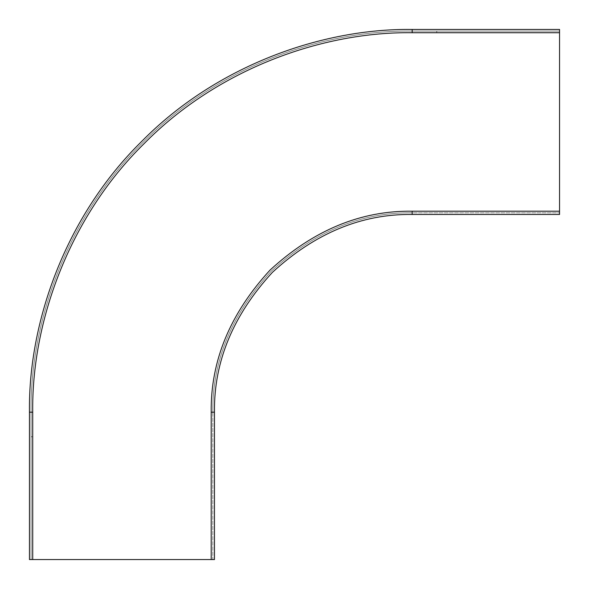 <?xml version="1.0" encoding="UTF-8"?>
<svg xmlns="http://www.w3.org/2000/svg" width="589" height="589" viewBox="0 0 589 589"><rect width="100%" height="100%" fill="white"/><g stroke="black" fill="none" stroke-linecap="round" stroke-linejoin="round"><path stroke-width="0.44" stroke-dasharray="2.94 2.21" d="M31.084 436.743L32.726 436.743L32.726 412.19C31.504 323.206 68.39 218.033 143.863 143.863C218.033 68.39 323.206 31.504 412.19 32.726L436.743 32.726L436.743 31.084L412.19 31.084C322.824 29.862 217.201 66.903 142.707 142.707C66.903 217.201 29.862 322.824 31.084 412.19L31.084 436.743L31.084 412.19C29.862 322.824 66.903 217.201 142.707 142.707C217.201 66.903 322.824 29.862 412.19 31.084L436.743 31.084L436.743 32.726L412.19 32.726L559.55 32.726L559.55 214.477L412.19 214.477C361.727 213.792 315.122 233.097 272.383 272.383C233.097 315.122 213.792 361.727 214.477 412.19L214.477 559.55L214.477 412.19C213.792 361.727 233.097 315.122 272.383 272.383C315.122 233.097 361.727 213.792 412.19 214.477L559.55 214.477L559.55 211.201L559.55 214.477L412.19 214.477C361.727 213.792 315.122 233.097 272.383 272.383C233.097 315.122 213.792 361.727 214.477 412.19L214.477 559.55L211.201 559.55L214.477 559.55L212.835 559.55L212.835 412.19C212.15 361.307 231.617 314.32 271.227 271.227C314.32 231.617 361.307 212.15 412.19 212.835L559.55 212.835L412.19 212.835C361.307 212.15 314.32 231.617 271.227 271.227C231.617 314.32 212.15 361.307 212.835 412.19C212.15 361.307 231.617 314.32 271.227 271.227C314.32 231.617 361.307 212.15 412.19 212.835C361.307 212.15 314.32 231.617 271.227 271.227C231.617 314.32 212.15 361.307 212.835 412.19L212.835 559.55L32.726 559.55L211.201 559.55L211.201 412.19L211.201 559.55L29.45 559.55L32.726 559.55L32.726 412.19L32.726 436.743L31.084 436.743M412.19 29.45L559.55 29.45L412.19 29.45C322.433 28.22 216.362 65.423 141.551 141.551C65.423 216.362 28.22 322.433 29.45 412.19C28.22 322.433 65.423 216.362 141.551 141.551C216.362 65.423 322.433 28.22 412.19 29.45C322.433 28.22 216.362 65.423 141.551 141.551C65.423 216.362 28.22 322.433 29.45 412.19L29.45 559.55L29.45 412.19L29.45 559.55L31.084 559.55L31.084 412.19L32.726 412.19C31.504 323.206 68.39 218.033 143.863 143.863C218.033 68.39 323.206 31.504 412.19 32.726L412.19 31.084C322.824 29.862 217.201 66.903 142.707 142.707C66.903 217.201 29.862 322.824 31.084 412.19L31.084 559.55L31.084 412.19L31.084 559.55L32.726 559.55L32.726 412.19L31.084 412.19C29.862 322.824 66.903 217.201 142.707 142.707C217.201 66.903 322.824 29.862 412.19 31.084L559.55 31.084L412.19 31.084L559.55 31.084L559.55 211.201L559.55 29.45L559.55 31.084L412.19 31.084C322.824 29.862 217.201 66.903 142.707 142.707C66.903 217.201 29.862 322.824 31.084 412.19C29.862 322.824 66.903 217.201 142.707 142.707C217.201 66.903 322.824 29.862 412.19 31.084L412.19 32.726C323.206 31.504 218.033 68.39 143.863 143.863C68.39 218.033 31.504 323.206 32.726 412.19C31.504 323.206 68.39 218.033 143.863 143.863C218.033 68.39 323.206 31.504 412.19 32.726L559.55 32.726L412.19 32.726L412.19 29.45L559.55 29.45L559.55 32.726M559.55 211.201L412.19 211.201C360.888 210.509 313.517 230.13 270.064 270.064C230.13 313.517 210.509 360.888 211.201 412.19C210.509 360.888 230.13 313.517 270.064 270.064C313.517 230.13 360.888 210.509 412.19 211.201L412.19 212.835L412.19 211.201L559.55 211.201L412.19 211.201C360.888 210.509 313.517 230.13 270.064 270.064C230.13 313.517 210.509 360.888 211.201 412.19L211.201 559.55M212.835 412.19L211.201 412.19L212.835 412.19M412.19 32.726C323.206 31.504 218.033 68.39 143.863 143.863C68.39 218.033 31.504 323.206 32.726 412.19L32.726 559.55M412.19 214.477L412.19 211.201M211.201 412.19L214.477 412.19M32.726 412.19L29.45 412.19"/><path stroke-width="0.88" d="M214.477 412.19L211.201 412.19C210.509 360.888 230.13 313.517 270.064 270.064C313.517 230.13 360.888 210.509 412.19 211.201L559.55 211.201L559.55 214.477L412.19 214.477C361.727 213.792 315.122 233.097 272.383 272.383C233.097 315.122 213.792 361.727 214.477 412.19L214.477 559.55L29.45 559.55L29.45 412.19C28.22 322.433 65.423 216.362 141.551 141.551C216.362 65.423 322.433 28.22 412.19 29.45L559.55 29.45L559.55 32.726L412.19 32.726C323.206 31.504 218.033 68.39 143.863 143.863C68.39 218.033 31.504 323.206 32.726 412.19L32.726 559.55M559.55 211.201L559.55 32.726M211.201 412.19L211.201 559.55M32.726 412.19L29.45 412.19M412.19 211.201L412.19 214.477M412.19 32.726L412.19 29.45"/></g></svg>
